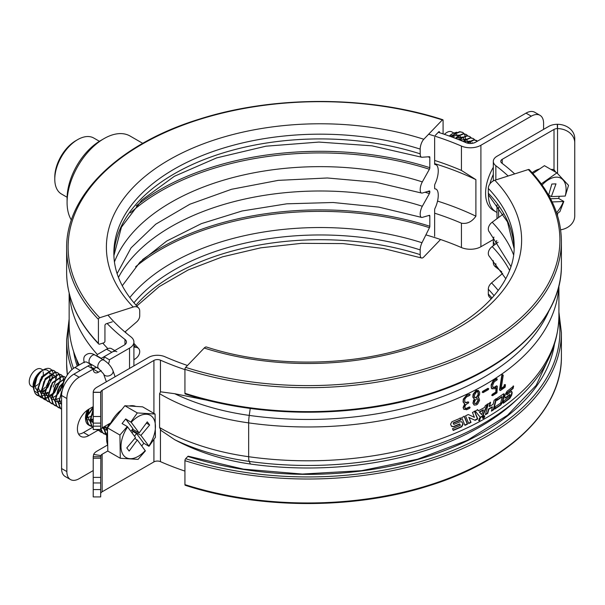 <?xml version="1.0" encoding="UTF-8"?>
<svg xmlns="http://www.w3.org/2000/svg" width="605" height="605" viewBox="0 0 605 605"><rect width="100%" height="100%" fill="white"/><g stroke="black" fill="none" stroke-linecap="round" stroke-linejoin="round"><path stroke-width="0.91" d="M93.223 406.636L88.829 409.169A16.153 9.325 120 0 0 78.272 423.409A16.153 9.325 120 0 0 80.752 436.356A16.153 9.325 120 0 0 88.829 435.555L97.844 430.344M78.559 434.065A16.153 9.325 120 0 0 83.558 432.507L92.633 427.266M93.223 470.561L79.164 478.684A17.401 10.043 120 0 1 70.46 479.546A17.401 10.043 120 0 1 66.86 471.575L66.86 398.514L61.581 395.473L61.581 468.535L66.86 471.575M70.46 479.546L65.189 476.498A17.401 10.043 -60 0 1 61.581 468.535M61.581 395.473A17.401 10.043 -60 0 1 73.886 374.162L87.952 366.04L93.223 369.088L79.164 377.202A17.401 10.043 120 0 0 66.86 398.514M93.223 369.088L93.223 369.126A7.457 4.303 120 0 0 94.766 372.544A7.457 4.303 120 0 0 98.494 372.173L101.194 370.615M98.494 372.173L93.223 369.126L96.369 367.311M103.508 359.945A7.457 4.303 120 0 0 104.121 356.746L109.392 359.793L104.121 356.708L124.275 345.069A7.457 4.303 180 0 0 126.453 342.029A7.457 4.303 180 0 0 124.97 339.45L124.97 344.6M108.446 363.817A7.457 4.303 120 0 0 109.392 359.793M425.89 234.884A236.139 136.329 180 0 1 461.433 247.551A14.913 8.614 0 0 0 480.907 246.734L493.385 239.535M434.647 213.194A236.139 136.329 180 0 1 461.433 223.192C467.143 224.152 471.961 221.808 475.893 216.174L475.893 179.64L461.433 170.429A236.139 136.329 180 0 0 434.647 160.431M437.544 201.087A243.596 140.64 180 0 1 475.893 216.174M543.592 129.364L543.592 123.276A17.401 10.043 120 0 0 539.985 115.313A17.401 10.043 120 0 0 531.288 116.175L480.907 145.261A14.913 8.614 180 0 1 461.433 146.07A236.139 136.329 0 0 0 428.635 134.219M107.955 315.107A236.139 136.329 0 0 0 130.952 336.879A14.913 8.614 180 0 1 133.909 342.029A14.913 8.614 180 0 1 129.546 348.117L109.392 359.748M434.647 163.645A243.596 140.64 180 0 1 475.893 179.64M531.288 116.175L526.017 113.127A17.401 10.043 -60 0 1 534.714 112.265L539.985 115.313M526.017 113.127L475.636 142.213A7.457 4.303 180 0 1 465.895 142.621A243.596 140.64 0 0 0 438.262 132.306M76.638 360.02A243.596 140.64 180 0 1 76.616 359.408M107.115 323.493A243.596 140.64 0 0 0 124.97 339.45M69.144 293.054L69.144 324.318A251.022 144.928 0 0 0 79.232 364.989M102.797 343.141A243.596 140.64 0 0 0 107.841 348.601M69.371 293.962A251.022 144.928 0 0 0 97.344 354.53M54.783 179.224L54.783 177.189A29.826 17.22 -60 0 1 75.875 140.662L77.637 139.642A32.315 18.657 120 0 0 54.783 179.224A32.315 18.657 120 0 0 61.476 194.016L67.102 197.26M99.417 141.29L93.79 138.046A32.315 18.657 120 0 0 77.637 139.642M67.087 202.562L67.087 198.501A47.228 27.27 -60 0 1 100.483 140.662L103.999 138.628A52.196 30.137 120 0 0 67.087 202.562A52.196 30.137 120 0 0 71.382 220.031M142.742 143.34L130.098 136.042A52.196 30.137 120 0 0 103.999 138.628L100.483 140.662M478.555 420.528L479.205 420.399L480.189 417.881M479.546 418.01L478.706 420.664L479.546 420.611L480.378 417.957L479.546 418.01M174.724 439.722C197.706 451.958 222.935 460.057 250.417 464.035L249.245 461.411A183.935 106.193 180 0 1 174.724 439.722L161.043 430.473L159.584 427.516A186.423 107.629 0 0 0 160.801 428.227A186.423 107.629 0 0 0 248.655 456.714L248.655 422.887A12.425 2.39 -82 0 1 249.245 415.408L250.243 408.428M558.808 286.256A251.052 144.943 180 0 1 248.655 422.887A186.423 107.629 180 0 1 160.801 394.399A186.423 107.629 180 0 1 159.584 393.689L160.446 391.995L161.043 391.874L174.724 393.719A183.935 106.193 0 0 0 249.245 415.408A248.564 143.506 0 0 0 549.075 310.592M100.68 429.467L100.846 429.172A4.969 2.874 180 0 1 102.132 427.871L110.798 422.865M187.467 365.488A236.139 136.329 180 0 1 164.961 356.746A12.425 7.177 0 0 0 148.648 357.381L96.861 387.283A12.425 7.177 0 0 0 93.223 392.206L100.68 392.297L100.68 416.505L93.223 416.505L93.223 392.358L100.68 392.358M184.941 369.632A243.596 140.64 180 0 1 160.446 360.172A4.969 2.874 0 0 0 153.92 360.429L102.132 390.323A4.969 2.874 0 0 0 100.68 392.297M100.68 416.505L100.68 429.52L93.223 429.52L93.223 416.505M557.53 173.506L557.53 124.29A17.401 14.21 -0 0 1 574.75 138.5L574.75 142.803A17.401 14.21 180 0 0 557.53 128.593L557.424 128.593A4.969 2.874 0 0 0 554.014 129.432L502.226 159.334A4.969 2.874 0 0 0 500.774 161.361A4.969 2.874 0 0 0 501.787 163.1A243.596 140.64 180 0 1 514.681 173.907M560.623 229.817A17.401 14.21 180 0 0 574.75 215.864L574.75 138.5M501.802 271.91A236.139 136.329 0 0 0 495.85 267.183A12.425 7.177 180 0 1 493.317 262.842L493.317 260.687M551.049 169.498A16.153 9.325 -60 0 1 554.014 169.657L555.798 172.236M557.53 124.29L557.273 124.29A12.425 7.177 0 0 0 548.743 126.392L496.955 156.287A12.425 7.177 0 0 0 493.317 161.361A12.425 7.177 0 0 0 495.85 165.702A236.139 136.329 180 0 1 508.147 175.994M557.273 124.29L557.424 128.593M509.622 395.005A243.596 140.64 180 0 1 508.979 395.549M488.492 410.553A243.596 140.64 180 0 1 488.001 410.871M495.019 244.48A12.425 7.177 180 0 1 493.317 240.851L493.317 245.736M100.68 493.831L100.68 493.771A4.969 2.874 180 0 1 102.132 491.797L153.92 461.902A4.969 2.874 180 0 1 160.446 461.645A243.596 140.64 0 0 0 184.941 471.106M100.68 489.566L100.68 482.956L93.223 482.956L93.223 489.566L100.68 489.566L100.68 496.924L93.223 496.924L93.223 489.566M107.69 444.955L96.861 451.209A12.425 7.177 0 0 0 93.631 454.461L100.846 455.557L100.68 482.956M100.68 456.714L93.223 456.714L93.223 482.956M93.631 454.461L93.223 456.714M107.819 450.975L102.132 454.257A4.969 2.874 0 0 0 100.846 455.557M208.362 400.495L174.724 393.719M159.584 393.689L159.584 427.516M250.417 464.035A243.596 140.64 0 0 0 514.379 401.947L518.591 398.052A248.564 143.506 180 0 1 249.245 461.411A12.425 2.39 -82 0 1 248.655 456.714A251.052 144.943 0 0 0 558.914 315.863C558.355 346.31 544.916 373.709 518.591 398.052M467.015 402.559A251.551 145.23 0 0 0 467.824 402.174L468.762 402.204L468.346 403.164A251.551 145.23 0 0 1 467.136 403.747L465.661 404.828L464.663 407.233L466.031 408.738L466.674 408.587A251.551 145.23 0 0 0 469.654 407.165L470.123 407.369L469.646 408.314L466.576 409.767L463.619 408.965L463.37 407.823L464.927 404.246L463.37 402.166L463.37 400.865L463.611 399.353L466.871 395.436L469.684 394.286L470.123 394.513L469.669 395.443A251.551 145.23 0 0 1 466.538 396.94L464.852 398.998L464.663 401.705L466.44 402.794L467.015 402.559L466.697 402.333A251.052 144.943 0 0 0 467.506 401.954L468.444 401.985M466.674 408.587L466.364 408.36A251.052 144.943 0 0 0 469.336 406.946L469.805 407.15M479.636 392.857L479.636 394.158L478.147 397.621L478.895 397.84L479.599 400.253L477.685 403.996L476.521 404.858L474.29 405.131L473.163 403.111L474.66 399.444L473.17 397.372L473.412 394.437L476.498 390.664L479.561 391.836L479.636 392.857M478.26 397.493L478.721 397.75M474.403 395.156L474.607 397.455L476.506 397.765L478.396 394.914L478.426 392.887L477.557 391.639L476.513 391.806L474.403 395.156M474.282 397.235L476.173 397.553L478.056 394.702L478.094 392.675L477.216 391.427M474.849 403.686L476.18 403.497L478.086 400.064L477.579 398.74M478.26 399.429L477.753 398.824L476.528 398.899L474.743 400.896L474.592 403.323L476.513 403.709L478.426 400.276L477.92 399.217M473.163 403.111L473.435 400.555L474.328 399.224L472.838 397.16L473.08 394.218L476.165 390.452L478.608 390.475M494.391 387.639A251.551 145.23 0 0 0 496.917 385.998L497.31 386.224L496.977 392.842L492.583 395.67L492.062 395.504L492.757 394.43A251.551 145.23 0 0 0 496.221 392.214L496.221 387.608A251.551 145.23 0 0 1 494.285 388.856L491.676 388.304L491.124 384.984L493.014 381.037L496.576 378.685L497.31 379.078L496.939 380.038A251.551 145.23 0 0 1 494.247 381.778L492.651 385.264L492.667 386.761L494.028 387.442A251.052 144.943 0 0 0 496.546 385.808L496.939 386.035M491.487 385.181L493.385 381.226L493.014 381.037M493.385 381.226L494.595 380.212L494.232 380.016M494.595 380.212L496.947 378.874M492.757 394.43L492.394 394.233A251.052 144.943 0 0 0 495.85 392.025L495.85 387.85M502.165 375.569L502.679 374.775L503.247 375.168L501.121 388.924A251.551 145.23 0 0 0 504.411 386.595L504.986 384.599L505.44 384.742L505.152 387.17L500.426 390.55L499.896 390.391L502.165 375.569L501.779 375.387L502.294 374.593L502.861 374.987M502.679 374.775L502.294 374.593M499.911 390.119L499.533 389.93L501.779 375.387M453.765 424.09A250.553 144.655 0 0 1 453.599 424.158L453.894 424.385A251.052 144.943 0 0 0 459.966 421.798L461.872 421.844L463.082 424.241L461.713 421.745M451.64 426.48L453.788 426.737A251.052 144.943 0 0 0 459.868 424.15L460.375 425.368A251.052 144.943 0 0 1 452.495 428.711L453.228 430.435A251.052 144.943 0 0 0 461.774 426.767L463.082 424.241M453.1 430.132A250.553 144.655 0 0 0 461.464 426.54L461.774 426.767M453.5 426.51A250.553 144.655 0 0 0 459.566 423.923L459.868 424.15M453.599 424.158L453.364 423.16A251.052 144.943 0 0 0 461.222 419.802L460.511 418.093A251.052 144.943 0 0 1 451.927 421.73L450.566 424.211L451.345 426.026L453.788 426.737M453.077 422.925A250.553 144.655 0 0 0 460.919 419.575L461.222 419.802M460.919 419.575L460.208 417.866M461.464 426.54L462.772 424.014M464.935 425.33A251.052 144.943 0 0 0 467.559 424.097L464.36 416.361A251.052 144.943 0 0 1 461.698 417.563L464.935 425.33M464.806 425.02A250.553 144.655 0 0 0 467.242 423.878L467.559 424.097M467.242 423.878L464.05 416.134M465.54 415.817L468.716 423.538A251.052 144.943 0 0 0 471.015 422.419L469.034 417.563L475.152 420.331A251.052 144.943 0 0 0 477.768 418.962L474.721 411.324A251.052 144.943 0 0 1 472.46 412.466L474.411 417.306L468.27 414.523A251.052 144.943 0 0 1 465.54 415.817M468.588 423.228A250.553 144.655 0 0 0 470.69 422.199L471.015 422.419M470.69 422.199L469.034 417.563M468.716 417.344L475.152 420.331M474.819 420.12A250.553 144.655 0 0 0 477.436 418.751L477.768 418.962M477.436 418.751L474.388 411.105M479.659 412.179L479.319 411.967A250.553 144.655 0 0 0 483.168 409.835L483.516 410.046A251.052 144.943 0 0 1 479.659 412.179L481.595 414.614L483.516 410.046M481.595 414.614L479.319 411.967M477.375 409.547L478.192 410.561A250.553 144.655 0 0 0 478.305 410.492M480.226 417.246A250.553 144.655 0 0 0 482.397 416.043L487.388 403.936M482.745 416.248L487.743 404.132A251.052 144.943 0 0 1 485.399 405.501L484.62 407.399A251.052 144.943 0 0 1 478.525 410.772L477.716 409.759A251.052 144.943 0 0 1 475.243 411.052L480.446 417.526A251.052 144.943 0 0 0 482.745 416.248L482.397 416.043M488.265 403.822L485.384 414.75A251.052 144.943 0 0 0 487.759 413.359L488.832 409.252A251.052 144.943 0 0 0 492.44 407.044L491.389 411.158A251.052 144.943 0 0 0 493.68 409.721L496.425 398.718A251.052 144.943 0 0 1 494.172 400.17L493.136 404.299A251.052 144.943 0 0 1 489.543 406.515L490.602 402.408A251.052 144.943 0 0 1 488.265 403.822M485.505 414.266A250.553 144.655 0 0 0 487.403 413.162L488.469 409.056L488.832 409.252M488.469 409.056A250.553 144.655 0 0 0 492.077 406.847L492.44 407.044M491.517 410.659A250.553 144.655 0 0 0 493.317 409.524L496.055 398.521M490.247 402.212L489.18 406.318A250.553 144.655 0 0 0 489.672 406.023M496.826 400.472A251.052 144.943 0 0 0 502.165 396.827L500.698 403.051A251.052 144.943 0 0 1 495.291 406.666L494.693 409.078A251.052 144.943 0 0 0 500.857 404.957L502.755 401.917L504.32 395.201L504.018 393.855L503.277 394.014A251.052 144.943 0 0 1 497.416 398.06L496.826 400.472M496.955 399.95A250.553 144.655 0 0 0 501.787 396.646L502.165 396.827M494.822 408.564A250.553 144.655 0 0 0 500.479 404.775L502.369 401.735L503.806 393.81M502.369 401.735L502.755 401.917M500.479 404.775L500.857 404.957M503.352 402.741A250.553 144.655 0 0 0 509.508 398.12L511.263 395.02L511.815 392.448L512.216 392.615L511.248 391.458A251.052 144.943 0 0 1 506.907 394.815L507.3 393.076A251.052 144.943 0 0 0 513.085 388.531L513.607 386.081A251.052 144.943 0 0 1 507.149 391.178L505.311 394.248L504.729 396.804L505.75 397.984A251.052 144.943 0 0 0 510.136 394.649L509.75 396.388A251.052 144.943 0 0 1 503.791 400.865L503.224 403.293A251.052 144.943 0 0 0 509.902 398.294L511.664 395.186L512.216 392.615M506.907 394.815L506.514 394.642A250.553 144.655 0 0 0 507.035 394.248M511.815 392.448L511.701 391.238M506.514 394.642L506.907 392.902A250.553 144.655 0 0 0 512.685 388.365L513.199 385.914M504.85 398.022L505.364 397.81A250.553 144.655 0 0 0 509.735 394.483L509.607 395.065M506.907 392.902L507.3 393.076M512.685 388.365L513.085 388.531M483.629 415.756C482.155 417.442 482.155 418.312 483.629 418.35C485.089 416.656 485.089 415.786 483.629 415.756M453.894 424.385L453.364 423.16M500.04 390.369L499.533 389.93M501.197 388.418A251.052 144.943 0 0 0 504.026 386.413L504.26 384.75L505.046 384.568M492.22 395.473L491.691 395.307L492.394 394.233M492.198 388.955L491.313 388.108L491.124 384.984M493.052 387.654L494.028 387.442M482.767 392.426L482.193 392.191L482.782 391.291A251.052 144.943 0 0 0 487.948 388.304L488.348 388.523M473.957 404.911L472.838 402.9M464.035 409.54L463.059 407.596L464.617 404.019L463.067 401.939L463.301 399.126L466.553 395.216L469.805 394.294M465.011 402.514L466.697 402.333M465.109 408.413L466.364 408.36M488.288 389.665L483.115 392.637L482.54 392.403L483.13 391.495A251.551 145.23 0 0 0 488.303 388.508L488.704 388.72L488.288 389.665M482.661 418.282L483.282 418.146L484.234 415.612M542.103 184.994A24.359 14.066 -60 0 1 556.146 177.152A24.359 14.066 -60 0 1 565.252 196.058L568.541 185.357L556.902 172.879L541.286 183.859M462.613 132.366L459.641 131.686L454.559 133.864L451.436 136.843M464.958 142.22L465.336 140.247M465.389 139.747L465.268 136.322M465.2 136.027L464.307 133.909M464.179 133.728L462.787 132.465L459.989 131.89L454.907 134.068L451.829 136.987M466.13 134.401L463.158 133.713L458.076 135.891L455.406 138.341M467.695 135.754L466.304 134.499L463.506 133.917L458.424 136.095L455.807 138.5M469.646 136.428L466.674 135.747L461.585 137.925L459.361 139.899M472.46 143.302L472.49 142.599M471.212 137.789L469.82 136.526L467.022 135.951L461.94 138.129L459.755 140.057M473.155 138.462L470.183 137.774L465.101 139.952L463.294 141.51M474.728 139.815L473.337 138.553L470.539 137.978L465.457 140.156L463.68 141.676M476.672 140.489L473.7 139.808L468.618 141.978L467.279 143.09M477.564 141.101L474.055 140.005L467.733 143.204M475.863 142.084L473.609 143.045M452.601 133.607A11.934 6.889 -60 0 1 455.762 132.684A11.934 6.889 -60 0 1 456.404 132.699M460.375 136.458A11.934 6.889 -60 0 1 460.632 138.689M460.617 139.218A11.934 6.889 -60 0 1 460.518 140.368M455.852 134.529A9.945 5.74 -60 0 1 457.168 134.96A9.945 5.74 -60 0 1 458.159 135.83M458.726 136.798A9.945 5.74 -60 0 1 459.218 139.846M444.448 134.355A9.945 5.74 -60 0 1 449.893 131.451A9.945 5.74 -60 0 1 451.89 131.913L453.727 132.979M453.894 135.482A9.945 5.74 -60 0 1 453.871 137.758M548.652 195.044L551.352 196.595L555.987 183.875L551.843 184.041L548.614 195.165M532.892 173.514L544.439 165.679L556.902 172.879M450.642 136.548A9.945 5.74 -60 0 1 453.266 134.93M449.318 136.072A11.934 6.889 -60 0 1 452.192 133.826L449.568 136.163M460.67 140.428L460.791 139.067M460.783 138.56L459.641 135.286M459.377 135.028L453.213 135.966L451.98 137.048M464.254 141.918L464.307 141.094M464.3 140.587L463.158 137.312M462.893 137.055L456.73 137.993L456.026 138.583M467.816 142.621L466.667 139.339M466.402 139.089L460.05 140.179M471.189 143.453L470.183 141.373M469.919 141.116L464.058 141.835M456.699 132.215L453.009 133.357M532.173 172.72A24.858 14.354 -60 0 1 539.584 168.976M550.573 198.758L558.627 198.44L563.815 201.435L559.958 211.546L556.963 213.898M552.161 201.941L563.467 201.503A24.359 14.066 -60 0 1 556.57 212.718M558.627 198.44L559.33 196.292M551.352 196.595L565.252 196.058M145.215 450.596A24.359 14.066 -60 0 1 123.458 455.24A24.359 14.066 -60 0 1 127.602 426.933L127.269 426.548L119.926 435.048L120.282 458.272L138.038 459.377L145.381 450.884L137.312 439.979L129.152 451.073L126.8 447.912L135.505 437.551L127.602 426.933M107.72 445.038A24.858 14.354 -60 0 1 107.516 431.433L105.141 426.132M109.86 424.793A24.858 14.354 -60 0 1 121.832 409.577M129.168 406A24.858 14.354 -60 0 1 135.785 406.416M52.847 372.37L52.075 370.555C50.412 368.165 47.893 367.727 44.528 369.239A14.913 8.614 120 0 0 43.658 369.693A14.913 8.614 120 0 0 38.221 374.571C33.351 382.156 32.443 388.591 35.498 393.87L37.223 395.375L39.159 396.078M44.528 369.239C36.693 373.013 30.855 388.554 35.846 394.074L39.295 396.237M55.395 371.999L53.89 370.562L51.697 369.965L41.737 376.605L37.215 390.543L39.015 395.904L40.739 397.409L42.668 398.105M55.622 372.022L54.246 370.767L52.045 370.162L42.093 376.809L37.563 390.747L39.363 396.109L41.48 396.101M58.912 374.034L57.407 372.589L55.214 371.992L45.254 378.632L40.732 392.577L42.532 397.931L44.248 399.436L46.184 400.139M59.139 374.049L57.762 372.793L55.562 372.196L45.609 378.836L41.079 392.774L42.879 398.135L44.989 398.128M62.428 376.06L60.923 374.624L58.73 374.019L48.771 380.658L44.248 394.604L46.041 399.958L47.946 401.561M62.655 376.076L61.271 374.82L59.078 374.223L49.118 380.863L44.596 394.808L46.396 400.162L49.844 402.325M64.614 376.756L62.239 376.053L52.287 382.693L47.757 396.63L49.557 401.992L51.281 403.497L53.217 404.193M65.726 377.58L62.595 376.249L52.635 382.897L48.113 396.835L49.913 402.196L53.361 404.359M65.469 378.08L55.804 384.719L51.274 398.665L53.074 404.019L54.798 405.524L56.734 406.227M65.355 378.306L56.152 384.924L51.629 398.861L53.429 404.223L56.878 406.386M63.775 382.156L59.313 386.754L54.79 400.692L56.59 406.053L58.314 407.558L60.25 408.254M63.585 382.776L59.668 386.95L55.146 400.896L56.938 406.25L60.387 408.413M62.64 389.045L58.307 402.718L60.107 408.08L61.581 409.434M62.3 390.293L58.655 402.922L60.455 408.284L61.581 408.352M88.413 409.419L86.424 418.955L88.224 424.317L89.948 425.822L91.884 426.517M89.033 409.056L86.78 419.159L88.58 424.521L92.028 426.684M93.223 408.95L89.941 420.989L91.741 426.344L93.223 427.705M93.223 409.767L90.296 421.186L92.096 426.548L93.223 427.659M98.184 429.52L100.498 431.909L102.434 432.605M98.418 429.52L100.846 432.114L102.57 432.772M100.793 429.217L102.29 432.431L104.189 434.035M101.027 428.847L102.638 432.636L106.087 434.798M104.045 426.767L104.007 429.104L105.799 434.466L106.767 435.441M104.438 426.54L104.355 429.308L106.775 435.35M108.514 424.188L107.72 427.523M107.493 430.299L107.501 430.752M109.029 423.886L108.219 426.88M41.737 396.063L44.301 395.277M45.904 394.452L47.961 393.016M53.195 386.966L56.212 379.645M56.431 378.329L56.401 374.714M56.348 374.404L55.524 372.196M45.246 398.09L47.818 397.303M49.421 396.479L51.478 395.042M56.711 389L59.729 381.679M59.948 380.363L59.918 376.741M59.865 376.431L59.033 374.223M39.363 396.109L42.811 398.272M43.023 398.309L45.095 398.362M45.345 398.332L47.855 397.644M48.166 397.508L51.402 395.579M52.416 394.747L54.715 392.418L60.167 381.43M60.356 380.061L60.417 378.859M60.152 376.34L59.267 374.23M60.22 391.027L63.245 383.706M63.465 382.39L63.434 378.768M63.374 378.465L62.549 376.249M42.879 398.135L46.328 400.298M60.598 408.458L61.581 408.556M60.455 408.284L61.581 409.396M91.862 409.29L92.671 407.891M87.566 415.045L89.865 412.716L93.223 407.709M96.437 429.52L97.155 429.981M96.528 429.52L99.054 430.737M99.265 430.783L101.337 430.836M105.799 429.278L107.463 428.189M106.299 434.844L106.835 434.912M33.116 385.808A11.934 6.889 -60 0 1 33.109 385.529A11.934 6.889 -60 0 1 41.548 370.91L43.658 369.693M42.97 370.23A11.934 6.889 -60 0 1 48.181 370.812M38.221 374.571L37.253 374.805L33.116 386.066L33.819 389.862M52.075 370.555L51.803 370.162M33.177 387.298L31.301 386.224A9.945 5.74 -60 0 1 30.25 385.272A9.945 5.74 -60 0 1 31.944 373.716A9.945 5.74 -60 0 1 41.246 368.997L43.053 370.041M119.926 435.048L107.456 427.848L107.819 451.073L120.282 458.272M43.129 371.833A9.945 5.74 -60 0 1 43.235 374.737M43.084 375.713A9.945 5.74 -60 0 1 38.773 383.759M37.926 384.546A9.945 5.74 -60 0 1 34.893 386.368M36.58 389.265A9.945 5.74 -60 0 1 35.521 388.319M48.778 371.462A11.934 6.889 -60 0 1 49.822 373.966M49.965 375.168A11.934 6.889 -60 0 1 49.33 379.91M48.869 381.271A11.934 6.889 -60 0 1 46.426 385.786M45.443 387.049A11.934 6.889 -60 0 1 41.896 390.187M40.732 390.822A11.934 6.889 -60 0 1 39.325 391.337M38.062 375.516L37.54 376.325M36.852 377.528L34.856 385.96L37.238 390.89M37.593 391.117L40.709 391.692M41.057 391.639L44.581 390.225M45.035 389.923L47.855 387.374L52.234 377.369M52.227 376.862L51.077 373.565M50.812 373.315L48.786 372.582L41.057 378.352M40.369 379.554L38.372 387.994L40.754 392.925M41.11 393.144L44.218 393.719M44.573 393.673L48.09 392.252M55.736 379.796L55.743 379.395M55.743 378.889L54.594 375.599M54.329 375.342L52.302 374.608L44.573 380.386M43.885 381.581L41.889 390.021L44.271 394.952M44.619 395.178L47.734 395.746M50.465 394.921L51.606 394.279M52.068 393.976L54.889 391.435L59.245 381.861M47.402 383.615L45.405 392.055L47.787 396.978M53.588 397.13L55.123 396.313M55.577 396.01L58.398 393.469L62.776 383.457M50.918 385.642L48.914 394.082L51.296 399.013M51.652 399.239L54.768 399.807M56.658 399.338L58.64 398.34M54.427 387.669L52.431 396.109L54.813 401.039M55.168 401.266L58.284 401.841M59.683 401.538L61.581 400.707M57.944 389.703L55.947 398.143L58.33 403.074M58.685 403.293L61.581 403.89M61.46 391.73L59.464 400.17L61.581 404.904M87.665 413.956L90.039 411.733L93.223 406.734M86.757 418.025L90.274 416.603M90.735 416.3L93.223 414.13M86.802 419.53L89.918 420.104M90.274 420.052L93.223 418.97A17.401 10.043 -60 0 1 90.311 421.428M89.064 409.033L87.589 416.406L89.963 421.337M90.319 421.564L93.223 422.154M93.094 409.993L91.098 418.433L93.223 423.167M101.837 428.06L103.977 428.219M104.332 428.174L107.856 426.752M102.487 427.667L104.03 429.452M104.385 429.679L107.493 430.253M109.225 423.772L108.741 426.215M37.253 374.805L37.744 375.266M34.409 390.951L37.623 393.076M42.342 392.282L44.43 391.064M45.405 390.323L52.96 377.467M53.127 376.144L53.172 374.737M107.456 427.848L124.849 405.736L137.32 412.928L155.069 414.039L155.432 437.264L148.996 446.286L143.808 443.291L136.564 433.558L133.047 431.524L132.14 430.314L132.926 429.376M124.849 405.736L142.606 406.84L155.069 414.039M146.35 423.129L149.639 425.02L147.28 421.859L139.12 432.953L131.217 422.335A24.359 14.066 -60 0 1 152.982 417.692A24.359 14.066 -60 0 1 148.83 445.998L148.996 446.286M132.14 430.314L140.927 435.388L149.639 425.02M132.563 429.164L139.12 432.953M140.927 435.388L148.83 445.998M134.492 436.19L136.564 433.558M141.736 445.923L143.808 443.291M132.003 432.847L133.047 431.524M134.718 438.481L137.312 439.979M130.869 431.327L132.941 428.688L125.696 418.955L131.217 422.335M125.696 418.955L122.081 423.553L127.269 426.548M130.884 421.957L137.32 412.928M90.107 412.436A14.936 8.621 -60 0 1 87.559 415.257M116.825 351.747A9.945 5.74 120 0 0 111.849 352.239L106.578 349.198A9.945 5.74 -60 0 1 111.554 348.707L114.768 350.56M62.64 389.106L62.64 388.773A17.401 10.043 -60 0 1 74.944 367.462L84.435 361.987L86.545 361.987L90.765 364.422A7.457 4.303 -60 0 0 92.308 367.832A7.457 4.303 -60 0 0 96.331 367.28M92.278 422.131A12.425 7.177 120 0 0 93.223 421.783M101.3 358.674A7.457 4.303 -60 0 0 101.307 358.326L111.849 352.239M74.944 367.462L80.215 370.51L90.765 364.422M96.966 356.171A8.946 5.165 120 0 0 97.087 354.674L97.087 355.891A7.457 4.303 -60 0 1 97.08 356.239M92.111 364.845A7.457 4.303 -60 0 1 91.816 365.027A7.457 4.303 -60 0 1 90.848 365.48M91.31 365.291A8.946 5.165 120 0 0 91.998 364.785M97.087 354.674L106.578 349.198M101.307 358.326L97.087 355.891M496.985 212.438A37.283 21.523 -60 0 1 496.123 211.984L493.309 210.359A37.283 21.523 -60 0 1 488.643 177.318A37.283 21.523 -60 0 1 493.317 167.305M489.899 183.928A37.283 21.523 -60 0 1 491.457 178.936A37.283 21.523 -60 0 1 493.317 174.384M496.123 211.984A37.283 21.523 -60 0 1 488.409 194.235M510.923 266.472L489.445 232.101A7.457 5.324 -43.8 0 1 488.303 229.023A7.457 5.324 -43.8 0 1 492.175 222.224L503.269 214.057M505.757 278.655L489.445 256.459A7.457 5.324 -43.8 0 1 488.303 253.382A7.457 5.324 -43.8 0 1 492.175 246.575L498.081 242.234M491.23 298.946L489.445 297.047A7.457 5.324 -43.8 0 1 488.303 293.97L488.303 289.22A7.457 5.324 -43.8 0 1 491.562 282.906L502.702 273.339M184.941 484.613A1.49 0.59 107.7 0 0 185.213 485.278C259.363 509.463 354.643 509.637 429.066 485.739C509.251 461.04 562.219 409.721 561.395 356.587A253.533 146.38 180 0 1 184.941 484.613L184.941 460.662A1.49 0.59 107.7 0 1 185.667 458.696L187.837 456.435A1.49 0.59 107.7 0 1 188.291 456.23L243.407 469.132L302.296 474.048L361.51 470.675L417.586 459.218L467.242 440.357L507.565 415.211L536.189 385.317L551.503 352.458M184.941 393.28A1.49 0.59 107.7 0 0 185.213 393.953C259.363 418.131 354.643 418.312 429.066 394.407C509.251 369.715 562.219 318.389 561.395 265.255A253.533 146.38 180 0 1 184.941 393.28L184.941 369.337A1.49 0.59 107.7 0 1 185.667 367.364L204.225 348.034A7.457 2.949 107.7 0 1 206.502 347.02C268.363 367.25 348.76 367.099 410.387 346.642C474.91 326.171 515.158 285.144 514.167 246.182A206.313 119.109 180 0 0 488.303 188.435A7.457 5.324 -43.8 0 1 494.822 180.26L528.301 169.544A1.49 1.066 -43.8 0 1 529.383 169.725C550.52 191.936 561.19 215.796 561.395 241.312A253.533 146.38 180 0 1 184.941 369.337M514.129 248.557L507.459 221.869L489.445 196.262A7.457 5.324 -43.8 0 1 488.303 193.184L488.303 188.435M133.909 359.846L135.853 358.425A7.457 5.324 136.2 0 0 139.725 351.618A7.457 5.324 136.2 0 0 138.583 348.541A7.457 5.324 136.2 0 0 135.853 347.3L133.909 347.111M428.529 191.218A226.194 130.589 180 0 1 429.822 191.626A1.49 0.59 107.7 0 0 429.558 190.961A1.49 0.59 107.7 0 0 429.399 190.961L422.328 193.025A7.457 2.949 -72.3 0 1 421.526 193.033A7.457 2.949 -72.3 0 1 420.188 189.698A7.457 2.949 -72.3 0 1 422.328 181.901L429.399 169.241A1.49 0.59 107.7 0 0 429.822 167.683L429.822 157.406A1.49 0.59 107.7 0 0 429.558 156.74A1.49 0.59 107.7 0 0 429.467 156.725L421.995 157.247A7.457 2.949 -72.3 0 1 421.526 157.194A7.457 2.949 -72.3 0 1 420.188 153.851L420.188 149.11A7.457 2.949 -72.3 0 1 423.802 139.256L442.361 119.926A1.49 0.59 -72.3 0 1 442.815 119.722A1.49 0.59 -72.3 0 1 443.079 120.387L443.079 133.894M440.561 239.512L423.802 256.966A7.457 2.949 -72.3 0 1 421.526 257.98A7.457 2.949 -72.3 0 1 420.188 254.645L420.188 249.895A7.457 2.949 -72.3 0 1 421.995 242.741L429.467 227.692A1.49 0.59 107.7 0 0 429.822 226.262L429.822 215.985A1.49 0.59 107.7 0 0 429.558 215.32A1.49 0.59 107.7 0 0 429.399 215.32L422.328 217.376A7.457 2.949 -72.3 0 1 421.526 217.392A7.457 2.949 -72.3 0 1 420.188 214.049A7.457 2.949 -72.3 0 1 422.328 206.252L429.399 193.592A1.49 0.59 107.7 0 0 429.822 192.035L429.822 191.626M427.856 191.414A226.194 130.589 180 0 1 429.822 192.035M124.925 332.001L136.458 322.094A7.457 5.324 136.2 0 0 139.725 315.78L139.725 311.03A7.457 5.324 136.2 0 0 138.583 307.953A7.457 5.324 136.2 0 0 133.198 307.03L99.719 317.746A1.49 1.066 136.2 0 0 98.418 319.38L98.418 343.33A1.49 1.066 136.2 0 0 98.645 343.942A1.49 1.066 136.2 0 0 99.719 344.124L103.636 342.876A1.49 1.066 136.2 0 0 104.937 341.243L104.937 325.407A1.49 1.066 -43.8 0 1 106.246 323.773L112.333 321.822M439.464 132.699L439.464 132.268A1.49 0.59 107.7 0 0 438.746 131.807L435.366 135.323M438.572 131.988A246.076 142.069 180 0 1 439.464 132.268M434.647 137.29L434.647 163.857A1.49 0.59 107.7 0 0 434.995 164.537A13.923 5.513 -72.3 0 1 434.995 184.003A1.49 0.59 107.7 0 0 434.647 185.41L434.647 188.215A1.49 0.59 107.7 0 0 434.995 188.889A13.923 5.513 -72.3 0 1 434.995 208.362A1.49 0.59 107.7 0 0 434.647 209.769L434.647 236.336M83.558 432.507L88.829 435.555M73.886 374.162L79.164 377.202M461.433 223.192L461.433 247.551M461.433 146.07L461.433 170.429M129.546 348.117L129.546 368.415M480.907 145.261L480.907 246.734M100.68 429.452L93.223 429.452M100.68 426.162L93.223 426.162M100.68 423.114L93.223 423.114M102.132 427.871L102.132 390.323M557.53 215.682L557.53 213.459M554.014 169.657L554.014 129.432M498.603 207.084L498.603 217.498M495.85 179.935L495.85 165.702M488.152 411.861A238.62 137.766 180 0 1 487.653 412.194M495.85 267.183L495.85 263.712M495.934 243.807A12.425 8.077 -52.8 0 1 496.765 240.518M100.68 477.39L93.223 477.39M100.68 458.212L93.223 458.212M102.132 491.797L102.132 454.257M153.92 461.902L153.92 439.472M153.92 413.374L153.92 360.429M160.446 391.995L160.446 360.172M502.226 163.433L502.226 159.334M160.446 461.645L160.446 429.822M503.927 395.027L504.32 395.201M511.263 395.02L511.664 395.186M509.508 398.12L509.902 398.294M89.268 425.36A14.913 8.614 -60 0 1 85.487 418.199A14.913 8.614 -60 0 1 87.407 410.092M115.116 376.741L112.954 370.608C111.146 366.282 108.091 362.788 103.795 360.111L95.008 355.037A4.969 2.874 120 0 0 91.393 356.148A4.969 2.874 120 0 0 89.003 361.374A4.969 2.874 120 0 0 90.032 363.65L89.721 363.423M112.954 370.608A4.969 3.638 160.6 0 1 111.781 374.283A4.969 3.638 160.6 0 1 104.937 375.478A4.969 3.638 160.6 0 1 103.576 373.905L98.819 368.725L90.032 363.65M103.795 360.111A4.969 2.874 120 0 0 100.18 361.223A4.969 2.874 120 0 0 97.791 366.448A4.969 2.874 120 0 0 98.819 368.725M492.175 222.224A210.729 121.665 180 0 1 513.584 254.834M492.175 246.575A210.729 121.665 180 0 1 509.561 270.322M491.562 282.906A210.041 121.265 180 0 1 498.255 290.491M488.303 289.22A206.313 119.109 180 0 1 494.088 295.716M488.303 293.97A206.313 119.109 180 0 1 492.046 298.053M561.395 356.587L561.395 332.637A253.533 146.38 180 0 1 184.941 460.662M558.876 318.298A252.043 145.518 180 0 1 445.454 453.342A252.043 145.518 180 0 1 185.667 458.696M554.377 344.585A247.574 142.931 180 0 1 187.837 456.435M528.301 169.544A252.043 145.518 180 0 1 486.087 342.99A252.043 145.518 180 0 1 185.667 367.364M494.822 180.26A213.769 123.42 180 0 1 459.014 327.358A213.769 123.42 180 0 1 204.225 348.034M488.303 193.184A206.313 119.109 180 0 1 514.129 248.511M114.443 261.935A210.729 121.665 180 0 1 171.154 202.282A210.729 121.665 180 0 1 422.328 181.901M135.853 347.3A210.729 121.665 180 0 1 133.909 345.228M118.467 277.423A210.729 121.665 180 0 1 171.154 226.633A210.729 121.665 180 0 1 422.328 206.252M130.408 212.877A225.31 130.083 180 0 1 160.847 191.029A225.31 130.083 180 0 1 429.399 169.241M135.588 266.79A225.446 130.158 180 0 1 160.749 249.494A225.446 130.158 180 0 1 429.467 227.692M129.772 297.592A210.041 121.265 180 0 1 171.646 263.054A210.041 121.265 180 0 1 421.995 242.741M425.035 192.239A225.31 130.083 180 0 1 429.399 193.592M428.529 215.569A226.194 130.589 180 0 1 429.822 215.985M142.515 259.643A226.194 130.589 180 0 1 429.822 226.262M133.932 302.818A206.313 119.109 180 0 1 420.188 249.895M135.981 305.154A206.313 119.109 180 0 1 420.188 254.645M67.367 374.85A253.533 146.38 180 0 1 66.626 363.688L67.359 374.858M71.965 369.61A253.533 146.38 180 0 1 66.626 339.745L66.626 363.688M73.492 368.4A252.043 145.518 180 0 1 69.151 325.377M77.251 366.131A247.574 142.931 180 0 1 73.629 351.596M98.418 343.33A253.533 146.38 180 0 1 66.626 272.363C66.837 297.872 77.508 321.731 98.645 343.942M98.418 319.38A253.533 146.38 180 0 1 66.626 248.413L66.626 272.363M99.719 317.746A252.043 145.518 180 0 1 141.941 144.3A252.043 145.518 180 0 1 442.361 119.926M133.198 307.03A213.769 123.42 180 0 1 169.007 159.924A213.769 123.42 180 0 1 423.802 139.256M138.583 307.953C122.097 290.476 113.853 272.258 113.853 253.283A206.313 119.109 180 0 1 420.188 149.11M113.899 255.612A206.313 119.109 180 0 1 420.188 153.851M428 156.831A226.194 130.589 180 0 1 429.822 157.406M136.193 205.919A226.194 130.589 180 0 1 429.822 167.683M133.909 342.029L133.909 365.889M555.738 172.206L553.605 169.551M496.985 204.951L496.985 218.685M493.317 180.91L493.317 161.361M493.914 237.031A12.425 12.425 0 0 0 493.317 240.851M558.914 315.863L558.914 285.825M33.109 385.529L33.109 386.066M86.454 419.348L86.22 417.185L88.156 409.577M95.008 355.037C91.423 352.874 88.277 352.927 85.562 355.203C83.785 356.466 83.346 358.977 84.246 362.743M107.418 445.114L107.554 444.584M106.359 381.8L103.576 373.905M561.395 332.637L558.914 312.074M561.395 241.312L561.395 265.255M138.583 348.541L133.909 343.383M126.226 333.09L125.318 331.661M122.263 285.757L139.921 262.184L166.73 241.032L201.389 223.631L242.091 210.986L286.755 203.817L333.098 202.501L378.798 207.107L421.526 217.392M136.79 306.054L159.206 286.626L188.185 269.951L222.542 256.815L260.853 247.808L301.555 243.339L343.012 243.581L383.547 248.534L421.526 257.98M66.626 339.745L69.144 319.054M78.234 365.564L76.313 358.712M66.626 248.413C65.809 195.279 118.777 143.96 198.962 119.261C273.384 95.363 368.657 95.537 442.815 119.722M113.899 255.658L121.431 227.185L141.873 200.058L174.331 176.312L216.666 157.882L265.981 146.191L318.933 142.077L371.969 145.828L421.526 157.194M117.105 273.581L131.073 247.853L155.75 224.183L189.894 204.21L231.534 189.282L278.24 180.366L327.335 177.983L376.023 182.294L421.526 193.033"/></g></svg>
